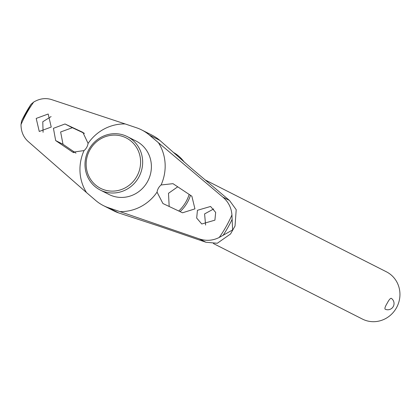 <?xml version="1.0" encoding="UTF-8"?>
<svg xmlns="http://www.w3.org/2000/svg" width="420" height="420" viewBox="0 0 420 420"><rect width="100%" height="100%" fill="white"/><g stroke="black" fill="none" stroke-linecap="round" stroke-linejoin="round"><path stroke-width="0.63" d="M213.722 208.94L204.587 213.916L205.601 225.062M119.942 211.601L108.491 207.737A42.404 40.415 116.9 0 1 103.388 205.595L113.773 210.861A42.404 40.415 -63.1 0 0 118.87 212.998L157.841 225.766L205.978 242.256L217.287 243.269L230.533 233.987L235.032 226.007L236.208 209.685L229.514 200.487L190.612 167.612L159.805 140.359A42.404 40.415 -63.1 0 0 153.757 136.101A42.404 40.415 -63.1 0 0 152.114 135.214L141.729 129.953A42.404 40.415 116.9 0 1 149.42 135.093L222.878 197.127C228.37 201.815 231.389 207.753 231.934 214.93L232.607 229.934L219.251 237.447C212.803 240.691 206.167 241.174 199.343 238.896L119.942 211.601A44.258 42.179 -63.1 0 0 157.043 192.14A11.13 10.61 116.9 0 1 158.408 188.186A11.13 10.61 116.9 0 1 161.081 184.973L172.977 183.666L191.872 196.214L194.938 208.877L182.532 212.793L162.95 203.542L157.043 192.14M51.098 116.587L42.777 121.758L43.087 132.305M84.478 133.397L72.35 127.712L60.638 131.969L63.011 144.286L75.989 153.163M88.079 143.414A44.258 42.179 -63.1 0 1 125.176 123.947L51.529 99.572C45.575 97.734 39.627 98.564 33.684 102.065L30.954 104.365L21.572 121.013L21 124.577C21.047 131.507 23.378 137.093 27.993 141.341L86.51 192.57A44.258 42.179 -63.1 0 1 84.042 150.575L72.776 152.203L55.666 140.564L53.434 128.315L65.005 123.984L82.871 132.363L88.079 143.414A11.13 10.61 116.9 0 1 86.709 147.368A11.13 10.61 116.9 0 1 84.042 150.575M178.747 211.003A36.729 35.007 -63.1 0 0 185.966 201.815A36.729 35.007 -63.1 0 0 189.168 194.408M184.249 162.12L184.28 162.167A36.729 35.007 -63.1 0 0 184.249 162.12A36.729 35.007 -63.1 0 0 173.838 152.654L173.192 152.276M180.08 211.633A35.438 33.773 -63.1 0 0 187.373 202.461A35.438 33.773 -63.1 0 0 190.475 195.279M177.776 186.784L168.494 193.294L169.176 206.483M197.442 210.294L210.572 206.467L215.665 212.399L214.904 220.159L201.763 223.986L196.675 218.053L197.442 210.294M51.235 127.055L39.254 131.47L36.204 118.424L48.179 114.009L51.235 127.055M127.365 136.637L136.101 141.062A29.946 28.544 116.9 0 1 147.368 181.897A29.946 28.544 116.9 0 1 109.022 194.486L100.286 190.06A29.946 28.544 116.9 0 1 89.019 149.226A29.946 28.544 116.9 0 1 127.365 136.637A29.946 28.544 116.9 0 1 138.632 177.471A29.946 28.544 116.9 0 1 100.286 190.06M136.799 176.458A28.277 26.954 -63.1 0 0 127.255 138.484A28.277 26.954 -63.1 0 0 89.954 149.782A28.277 26.954 -63.1 0 0 99.498 187.756A28.277 26.954 -63.1 0 0 136.799 176.458M213.413 243.542L362.45 319.084A26.502 25.258 -63.1 0 0 396.385 307.944A26.502 25.258 -63.1 0 0 386.411 271.808L205.202 179.954M385.193 309.215L385.145 309.194C384.526 308.48 385.198 306.506 387.167 303.272C388.92 299.901 390.285 298.252 391.267 298.326L391.414 298.431M161.081 184.973A44.258 42.179 -63.1 0 0 158.608 142.978M125.176 123.947L136.631 127.811A42.404 40.415 116.9 0 1 141.729 129.953M103.388 205.595A42.404 40.415 116.9 0 1 95.697 200.456L86.51 192.57M30.854 104.58A121.879 116.162 -63.1 0 0 25.993 112.523A121.879 116.162 -63.1 0 0 21.719 120.797M223.046 235.421A121.879 116.162 -63.1 0 0 227.913 227.477A121.879 116.162 -63.1 0 0 232.186 219.203M229.514 200.487L222.878 197.127M63.011 144.286L55.666 140.564M73.904 152.686L71.72 151.578M83.129 132.5L82.619 132.242M72.35 127.712L65.005 123.984M33.684 102.065A120.362 114.713 -63.1 0 0 21 124.577M219.251 237.447A120.362 114.713 -63.1 0 0 231.934 214.93M159.805 140.359L149.42 135.093M205.978 242.256L199.343 238.896M118.87 212.998L108.491 207.737M385.166 309.204A6.258 6.258 0 0 0 391.335 298.368M230.533 233.987L235.032 226.007"/></g></svg>
